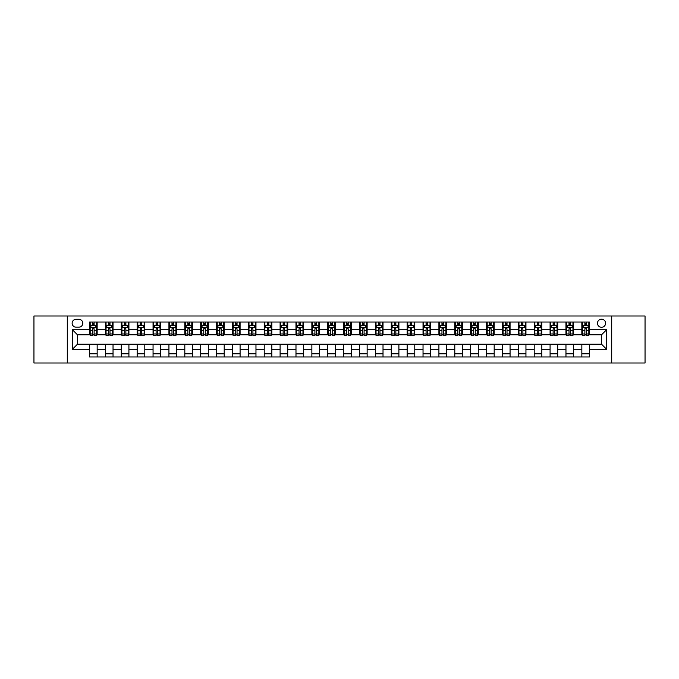 <?xml version="1.0" encoding="UTF-8"?>
<svg xmlns="http://www.w3.org/2000/svg" width="679" height="679" viewBox="0 0 679 679"><rect width="100%" height="100%" fill="white"/><g stroke="black" fill="none" stroke-linecap="round" stroke-linejoin="round"><path stroke-width="1.02" d="M601.535 319.172A4.066 4.066 0 0 0 597.469 323.238A4.066 4.066 0 0 0 601.535 327.303A4.066 4.066 0 0 0 605.6 323.238A4.066 4.066 0 0 0 601.535 319.172M611.703 363.002L645.05 363.002L645.05 315.998L611.703 315.998L611.703 363.002L67.297 363.002L67.297 315.998L33.95 315.998L33.95 363.002L67.297 363.002M76.065 327.176L78.857 327.176A3.938 3.938 0 0 0 82.804 323.238A3.938 3.938 0 0 0 78.857 319.3L76.065 319.3A3.938 3.938 0 0 0 72.127 323.238A3.938 3.938 0 0 0 76.065 327.176M611.703 315.998L67.297 315.998M89.535 349.286L72.381 349.286L72.381 329.714L89.535 329.714L89.535 334.798L77.465 334.798L77.465 344.202L89.535 344.202L89.535 356.967L589.465 356.967L589.465 344.202L601.535 344.202L601.535 334.798L589.465 334.798L589.465 329.714L606.619 329.714L606.619 349.286L589.465 349.286M589.465 329.714L589.465 322.033L89.535 322.033L89.535 329.714M581.844 322.033L581.844 334.798L582.48 334.798M584.891 334.798L586.418 334.798M588.829 334.798L589.465 334.798M581.844 334.798L572.949 334.798M565.963 322.033L565.963 334.798L566.6 334.798M569.01 334.798L570.538 334.798M565.963 334.798L557.069 334.798M550.083 322.033L550.083 334.798L550.72 334.798M553.13 334.798L554.658 334.798M550.083 334.798L541.188 334.798M534.203 322.033L534.203 334.798L534.84 334.798M537.25 334.798L538.778 334.798M534.203 334.798L525.308 334.798M518.323 322.033L518.323 334.798L518.951 334.798M521.37 334.798L522.889 334.798M518.323 334.798L509.428 334.798M502.443 322.033L502.443 334.798L503.071 334.798M505.49 334.798L507.009 334.798M502.443 334.798L493.548 334.798M486.554 322.033L486.554 334.798L487.191 334.798M489.61 334.798L491.129 334.798M486.554 334.798L477.668 334.798M470.674 322.033L470.674 334.798L471.311 334.798M473.73 334.798L475.249 334.798M470.674 334.798L461.779 334.798M454.794 322.033L454.794 334.798L455.431 334.798M457.841 334.798L459.369 334.798M454.794 334.798L445.899 334.798M438.914 322.033L438.914 334.798L439.551 334.798M441.961 334.798L443.489 334.798M438.914 334.798L430.019 334.798M423.034 322.033L423.034 334.798L423.671 334.798M426.081 334.798L427.609 334.798M423.034 334.798L414.139 334.798M407.154 322.033L407.154 334.798L407.79 334.798M410.201 334.798L411.729 334.798M407.154 334.798L398.259 334.798M391.274 322.033L391.274 334.798L391.91 334.798M394.321 334.798L395.849 334.798M391.274 334.798L382.379 334.798M375.394 322.033L375.394 334.798L376.03 334.798M378.441 334.798L379.968 334.798M375.394 334.798L366.499 334.798M359.514 322.033L359.514 334.798L360.142 334.798M362.561 334.798L364.08 334.798M359.514 334.798L350.619 334.798M343.625 322.033L343.625 334.798L344.261 334.798M346.68 334.798L348.2 334.798M343.625 334.798L334.739 334.798M327.745 322.033L327.745 334.798L328.381 334.798M330.8 334.798L332.32 334.798M327.745 334.798L318.858 334.798M311.865 322.033L311.865 334.798L312.501 334.798M314.92 334.798L316.439 334.798M311.865 334.798L302.97 334.798M295.985 322.033L295.985 334.798L296.621 334.798M299.032 334.798L300.559 334.798M295.985 334.798L287.09 334.798M280.104 322.033L280.104 334.798L280.741 334.798M283.151 334.798L284.679 334.798M280.104 334.798L271.21 334.798M264.224 322.033L264.224 334.798L264.861 334.798M267.271 334.798L268.799 334.798M264.224 334.798L255.329 334.798M248.344 322.033L248.344 334.798L248.981 334.798M251.391 334.798L252.919 334.798M248.344 334.798L239.449 334.798M232.464 322.033L232.464 334.798L233.101 334.798M235.511 334.798L237.039 334.798M232.464 334.798L223.569 334.798M216.584 322.033L216.584 334.798L217.221 334.798M219.631 334.798L221.159 334.798M216.584 334.798L207.689 334.798M200.704 322.033L200.704 334.798L201.332 334.798M203.751 334.798L205.27 334.798M200.704 334.798L191.809 334.798M184.815 322.033L184.815 334.798L185.452 334.798M187.871 334.798L189.39 334.798M184.815 334.798L175.929 334.798M168.935 322.033L168.935 334.798L169.572 334.798M171.991 334.798L173.51 334.798M168.935 334.798L160.049 334.798M153.055 322.033L153.055 334.798L153.692 334.798M156.111 334.798L157.63 334.798M153.055 334.798L144.16 334.798M137.175 322.033L137.175 334.798L137.812 334.798M140.222 334.798L141.75 334.798M137.175 334.798L128.28 334.798M121.295 322.033L121.295 334.798L121.931 334.798M124.342 334.798L125.87 334.798M121.295 334.798L112.4 334.798M105.415 322.033L105.415 334.798L106.051 334.798M108.462 334.798L109.99 334.798M105.415 334.798L96.52 334.798M89.535 334.798L90.171 334.798M92.582 334.798L94.109 334.798M89.535 344.202L97.156 344.202L97.156 356.967M589.465 344.202L97.156 344.202M97.156 322.033L97.156 334.798M89.535 325.207L90.171 325.207M92.582 325.207L94.109 325.207M96.52 325.207L97.156 325.207M89.535 353.793L97.156 353.793M105.415 344.202L105.415 356.967M113.037 322.033L113.037 334.798M105.415 325.207L106.051 325.207M108.462 325.207L109.99 325.207M112.4 325.207L113.037 325.207M113.037 344.202L113.037 356.967M105.415 353.793L113.037 353.793M121.295 344.202L121.295 356.967M128.917 344.202L128.917 356.967M121.295 353.793L128.917 353.793M128.917 322.033L128.917 334.798M121.295 325.207L121.931 325.207M124.342 325.207L125.87 325.207M128.28 325.207L128.917 325.207M137.175 344.202L137.175 356.967M144.797 344.202L144.797 356.967M137.175 353.793L144.797 353.793M144.797 322.033L144.797 334.798M137.175 325.207L137.812 325.207M140.222 325.207L141.75 325.207M144.16 325.207L144.797 325.207M153.055 344.202L153.055 356.967M160.677 344.202L160.677 356.967M153.055 353.793L160.677 353.793M160.677 322.033L160.677 334.798M153.055 325.207L153.692 325.207M156.111 325.207L157.63 325.207M160.049 325.207L160.677 325.207M168.935 344.202L168.935 356.967M176.557 344.202L176.557 356.967M168.935 353.793L176.557 353.793M176.557 322.033L176.557 334.798M168.935 325.207L169.572 325.207M171.991 325.207L173.51 325.207M175.929 325.207L176.557 325.207M184.815 344.202L184.815 356.967M192.446 344.202L192.446 356.967M184.815 353.793L192.446 353.793M192.446 322.033L192.446 334.798M184.815 325.207L185.452 325.207M187.871 325.207L189.39 325.207M191.809 325.207L192.446 325.207M200.704 344.202L200.704 356.967M208.326 344.202L208.326 356.967M200.704 353.793L208.326 353.793M208.326 322.033L208.326 334.798M200.704 325.207L201.332 325.207M203.751 325.207L205.27 325.207M207.689 325.207L208.326 325.207M216.584 344.202L216.584 356.967M224.206 344.202L224.206 356.967M216.584 353.793L224.206 353.793M224.206 322.033L224.206 334.798M216.584 325.207L217.221 325.207M219.631 325.207L221.159 325.207M223.569 325.207L224.206 325.207M232.464 344.202L232.464 356.967M240.086 344.202L240.086 356.967M232.464 353.793L240.086 353.793M240.086 322.033L240.086 334.798M232.464 325.207L233.101 325.207M235.511 325.207L237.039 325.207M239.449 325.207L240.086 325.207M248.344 344.202L248.344 356.967M255.966 344.202L255.966 356.967M248.344 353.793L255.966 353.793M255.966 322.033L255.966 334.798M248.344 325.207L248.981 325.207M251.391 325.207L252.919 325.207M255.329 325.207L255.966 325.207M264.224 344.202L264.224 356.967M271.846 344.202L271.846 356.967M264.224 353.793L271.846 353.793M271.846 322.033L271.846 334.798M264.224 325.207L264.861 325.207M267.271 325.207L268.799 325.207M271.21 325.207L271.846 325.207M280.104 344.202L280.104 356.967M287.726 344.202L287.726 356.967M280.104 353.793L287.726 353.793M287.726 322.033L287.726 334.798M280.104 325.207L280.741 325.207M283.151 325.207L284.679 325.207M287.09 325.207L287.726 325.207M295.985 344.202L295.985 356.967M303.606 344.202L303.606 356.967M295.985 353.793L303.606 353.793M303.606 322.033L303.606 334.798M295.985 325.207L296.621 325.207M299.032 325.207L300.559 325.207M302.97 325.207L303.606 325.207M311.865 344.202L311.865 356.967M319.486 344.202L319.486 356.967M311.865 353.793L319.486 353.793M319.486 322.033L319.486 334.798M311.865 325.207L312.501 325.207M314.92 325.207L316.439 325.207M318.858 325.207L319.486 325.207M327.745 344.202L327.745 356.967M335.375 344.202L335.375 356.967M327.745 353.793L335.375 353.793M335.375 322.033L335.375 334.798M327.745 325.207L328.381 325.207M330.8 325.207L332.32 325.207M334.739 325.207L335.375 325.207M343.625 344.202L343.625 356.967M351.255 344.202L351.255 356.967M343.625 353.793L351.255 353.793M351.255 322.033L351.255 334.798M343.625 325.207L344.261 325.207M346.68 325.207L348.2 325.207M350.619 325.207L351.255 325.207M359.514 344.202L359.514 356.967M367.135 344.202L367.135 356.967M359.514 353.793L367.135 353.793M367.135 322.033L367.135 334.798M359.514 325.207L360.142 325.207M362.561 325.207L364.08 325.207M366.499 325.207L367.135 325.207M375.394 344.202L375.394 356.967M383.015 344.202L383.015 356.967M375.394 353.793L383.015 353.793M383.015 322.033L383.015 334.798M375.394 325.207L376.03 325.207M378.441 325.207L379.968 325.207M382.379 325.207L383.015 325.207M391.274 344.202L391.274 356.967M398.896 344.202L398.896 356.967M391.274 353.793L398.896 353.793M398.896 322.033L398.896 334.798M391.274 325.207L391.91 325.207M394.321 325.207L395.849 325.207M398.259 325.207L398.896 325.207M407.154 344.202L407.154 356.967M414.776 344.202L414.776 356.967M407.154 353.793L414.776 353.793M414.776 322.033L414.776 334.798M407.154 325.207L407.79 325.207M410.201 325.207L411.729 325.207M414.139 325.207L414.776 325.207M423.034 344.202L423.034 356.967M430.656 344.202L430.656 356.967M423.034 353.793L430.656 353.793M430.656 322.033L430.656 334.798M423.034 325.207L423.671 325.207M426.081 325.207L427.609 325.207M430.019 325.207L430.656 325.207M438.914 344.202L438.914 356.967M446.536 344.202L446.536 356.967M438.914 353.793L446.536 353.793M446.536 322.033L446.536 334.798M438.914 325.207L439.551 325.207M441.961 325.207L443.489 325.207M445.899 325.207L446.536 325.207M454.794 344.202L454.794 356.967M462.416 344.202L462.416 356.967M454.794 353.793L462.416 353.793M462.416 322.033L462.416 334.798M454.794 325.207L455.431 325.207M457.841 325.207L459.369 325.207M461.779 325.207L462.416 325.207M470.674 344.202L470.674 356.967M478.296 344.202L478.296 356.967M470.674 353.793L478.296 353.793M478.296 322.033L478.296 334.798M470.674 325.207L471.311 325.207M473.73 325.207L475.249 325.207M477.668 325.207L478.296 325.207M486.554 344.202L486.554 356.967M494.185 344.202L494.185 356.967M486.554 353.793L494.185 353.793M494.185 322.033L494.185 334.798M486.554 325.207L487.191 325.207M489.61 325.207L491.129 325.207M493.548 325.207L494.185 325.207M502.443 344.202L502.443 356.967M510.065 344.202L510.065 356.967M502.443 353.793L510.065 353.793M510.065 322.033L510.065 334.798M502.443 325.207L503.071 325.207M505.49 325.207L507.009 325.207M509.428 325.207L510.065 325.207M518.323 344.202L518.323 356.967M525.945 344.202L525.945 356.967M518.323 353.793L525.945 353.793M525.945 322.033L525.945 334.798M518.323 325.207L518.951 325.207M521.37 325.207L522.889 325.207M525.308 325.207L525.945 325.207M534.203 344.202L534.203 356.967M541.825 344.202L541.825 356.967M534.203 353.793L541.825 353.793M541.825 322.033L541.825 334.798M534.203 325.207L534.84 325.207M537.25 325.207L538.778 325.207M541.188 325.207L541.825 325.207M550.083 344.202L550.083 356.967M557.705 344.202L557.705 356.967M550.083 353.793L557.705 353.793M557.705 322.033L557.705 334.798M550.083 325.207L550.72 325.207M553.13 325.207L554.658 325.207M557.069 325.207L557.705 325.207M565.963 344.202L565.963 356.967M573.585 344.202L573.585 356.967M565.963 353.793L573.585 353.793M573.585 322.033L573.585 334.798M565.963 325.207L566.6 325.207M569.01 325.207L570.538 325.207M572.949 325.207L573.585 325.207M581.844 344.202L581.844 356.967M581.844 353.793L589.465 353.793M581.844 325.207L582.48 325.207M584.891 325.207L586.418 325.207M588.829 325.207L589.465 325.207M77.465 334.798L72.381 329.714M77.465 344.202L72.381 349.286M606.619 329.714L601.535 334.798M606.619 349.286L601.535 344.202M94.109 323.679L92.582 323.679M96.52 333.966L94.109 333.966L94.109 335.562L96.52 335.562L96.52 327.813L95.247 325.266L91.436 325.266L90.171 327.813L90.171 335.562L92.582 335.562L92.582 333.966L90.171 333.966M90.171 327.813L90.171 322.033M96.52 327.813L96.52 322.033M92.582 325.266L92.582 322.033M94.109 322.033L94.109 325.266M94.109 333.966L94.109 328.763L92.582 328.763L92.582 333.966M109.99 323.679L108.462 323.679M112.4 333.966L109.99 333.966L109.99 335.562L112.4 335.562L112.4 327.813L111.135 325.266L107.316 325.266L106.051 327.813L106.051 335.562L108.462 335.562L108.462 333.966L106.051 333.966M106.051 327.813L106.051 322.033M112.4 327.813L112.4 322.033M108.462 325.266L108.462 322.033M109.99 322.033L109.99 325.266M109.99 333.966L109.99 328.763L108.462 328.763L108.462 333.966M125.87 323.679L124.342 323.679M128.28 333.966L125.87 333.966L125.87 335.562L128.28 335.562L128.28 327.813L127.015 325.266L123.205 325.266L121.931 327.813L121.931 335.562L124.342 335.562L124.342 333.966L121.931 333.966M121.931 327.813L121.931 322.033M128.28 327.813L128.28 322.033M124.342 325.266L124.342 322.033M125.87 322.033L125.87 325.266M125.87 333.966L125.87 328.763L124.342 328.763L124.342 333.966M141.75 323.679L140.222 323.679M144.16 333.966L141.75 333.966L141.75 335.562L144.16 335.562L144.16 327.813L142.896 325.266L139.085 325.266L137.812 327.813L137.812 335.562L140.222 335.562L140.222 333.966L137.812 333.966M137.812 327.813L137.812 322.033M144.16 327.813L144.16 322.033M140.222 325.266L140.222 322.033M141.75 322.033L141.75 325.266M141.75 333.966L141.75 328.763L140.222 328.763L140.222 333.966M157.63 323.679L156.111 323.679M160.049 333.966L157.63 333.966L157.63 335.562L160.049 335.562L160.049 327.813L158.776 325.266L154.965 325.266L153.692 327.813L153.692 335.562L156.111 335.562L156.111 333.966L153.692 333.966M153.692 327.813L153.692 322.033M160.049 327.813L160.049 322.033M156.111 325.266L156.111 322.033M157.63 322.033L157.63 325.266M157.63 333.966L157.63 328.763L156.111 328.763L156.111 333.966M173.51 323.679L171.991 323.679M175.929 333.966L173.51 333.966L173.51 335.562L175.929 335.562L175.929 327.813L174.656 325.266L170.845 325.266L169.572 327.813L169.572 335.562L171.991 335.562L171.991 333.966L169.572 333.966M169.572 327.813L169.572 322.033M175.929 327.813L175.929 322.033M171.991 325.266L171.991 322.033M173.51 322.033L173.51 325.266M173.51 333.966L173.51 328.763L171.991 328.763L171.991 333.966M189.39 323.679L187.871 323.679M191.809 333.966L189.39 333.966L189.39 335.562L191.809 335.562L191.809 327.813L190.536 325.266L186.725 325.266L185.452 327.813L185.452 335.562L187.871 335.562L187.871 333.966L185.452 333.966M185.452 327.813L185.452 322.033M191.809 327.813L191.809 322.033M187.871 325.266L187.871 322.033M189.39 322.033L189.39 325.266M189.39 333.966L189.39 328.763L187.871 328.763L187.871 333.966M205.27 323.679L203.751 323.679M207.689 333.966L205.27 333.966L205.27 335.562L207.689 335.562L207.689 327.813L206.416 325.266L202.605 325.266L201.332 327.813L201.332 335.562L203.751 335.562L203.751 333.966L201.332 333.966M201.332 327.813L201.332 322.033M207.689 327.813L207.689 322.033M203.751 325.266L203.751 322.033M205.27 322.033L205.27 325.266M205.27 333.966L205.27 328.763L203.751 328.763L203.751 333.966M221.159 323.679L219.631 323.679M223.569 333.966L221.159 333.966L221.159 335.562L223.569 335.562L223.569 327.813L222.296 325.266L218.485 325.266L217.221 327.813L217.221 335.562L219.631 335.562L219.631 333.966L217.221 333.966M217.221 327.813L217.221 322.033M223.569 327.813L223.569 322.033M219.631 325.266L219.631 322.033M221.159 322.033L221.159 325.266M221.159 333.966L221.159 328.763L219.631 328.763L219.631 333.966M237.039 323.679L235.511 323.679M239.449 333.966L237.039 333.966L237.039 335.562L239.449 335.562L239.449 327.813L238.176 325.266L234.365 325.266L233.101 327.813L233.101 335.562L235.511 335.562L235.511 333.966L233.101 333.966M233.101 327.813L233.101 322.033M239.449 327.813L239.449 322.033M235.511 325.266L235.511 322.033M237.039 322.033L237.039 325.266M237.039 333.966L237.039 328.763L235.511 328.763L235.511 333.966M252.919 323.679L251.391 323.679M255.329 333.966L252.919 333.966L252.919 335.562L255.329 335.562L255.329 327.813L254.056 325.266L250.245 325.266L248.981 327.813L248.981 335.562L251.391 335.562L251.391 333.966L248.981 333.966M248.981 327.813L248.981 322.033M255.329 327.813L255.329 322.033M251.391 325.266L251.391 322.033M252.919 322.033L252.919 325.266M252.919 333.966L252.919 328.763L251.391 328.763L251.391 333.966M268.799 323.679L267.271 323.679M271.21 333.966L268.799 333.966L268.799 335.562L271.21 335.562L271.21 327.813L269.945 325.266L266.134 325.266L264.861 327.813L264.861 335.562L267.271 335.562L267.271 333.966L264.861 333.966M264.861 327.813L264.861 322.033M271.21 327.813L271.21 322.033M267.271 325.266L267.271 322.033M268.799 322.033L268.799 325.266M268.799 333.966L268.799 328.763L267.271 328.763L267.271 333.966M284.679 323.679L283.151 323.679M287.09 333.966L284.679 333.966L284.679 335.562L287.09 335.562L287.09 327.813L285.825 325.266L282.014 325.266L280.741 327.813L280.741 335.562L283.151 335.562L283.151 333.966L280.741 333.966M280.741 327.813L280.741 322.033M287.09 327.813L287.09 322.033M283.151 325.266L283.151 322.033M284.679 322.033L284.679 325.266M284.679 333.966L284.679 328.763L283.151 328.763L283.151 333.966M300.559 323.679L299.032 323.679M302.97 333.966L300.559 333.966L300.559 335.562L302.97 335.562L302.97 327.813L301.705 325.266L297.894 325.266L296.621 327.813L296.621 335.562L299.032 335.562L299.032 333.966L296.621 333.966M296.621 327.813L296.621 322.033M302.97 327.813L302.97 322.033M299.032 325.266L299.032 322.033M300.559 322.033L300.559 325.266M300.559 333.966L300.559 328.763L299.032 328.763L299.032 333.966M316.439 323.679L314.92 323.679M318.858 333.966L316.439 333.966L316.439 335.562L318.858 335.562L318.858 327.813L317.585 325.266L313.774 325.266L312.501 327.813L312.501 335.562L314.92 335.562L314.92 333.966L312.501 333.966M312.501 327.813L312.501 322.033M318.858 327.813L318.858 322.033M314.92 325.266L314.92 322.033M316.439 322.033L316.439 325.266M316.439 333.966L316.439 328.763L314.92 328.763L314.92 333.966M332.32 323.679L330.8 323.679M334.739 333.966L332.32 333.966L332.32 335.562L334.739 335.562L334.739 327.813L333.465 325.266L329.654 325.266L328.381 327.813L328.381 335.562L330.8 335.562L330.8 333.966L328.381 333.966M328.381 327.813L328.381 322.033M334.739 327.813L334.739 322.033M330.8 325.266L330.8 322.033M332.32 322.033L332.32 325.266M332.32 333.966L332.32 328.763L330.8 328.763L330.8 333.966M348.2 323.679L346.68 323.679M350.619 333.966L348.2 333.966L348.2 335.562L350.619 335.562L350.619 327.813L349.346 325.266L345.535 325.266L344.261 327.813L344.261 335.562L346.68 335.562L346.68 333.966L344.261 333.966M344.261 327.813L344.261 322.033M350.619 327.813L350.619 322.033M346.68 325.266L346.68 322.033M348.2 322.033L348.2 325.266M348.2 333.966L348.2 328.763L346.68 328.763L346.68 333.966M364.08 323.679L362.561 323.679M366.499 333.966L364.08 333.966L364.08 335.562L366.499 335.562L366.499 327.813L365.226 325.266L361.415 325.266L360.142 327.813L360.142 335.562L362.561 335.562L362.561 333.966L360.142 333.966M360.142 327.813L360.142 322.033M366.499 327.813L366.499 322.033M362.561 325.266L362.561 322.033M364.08 322.033L364.08 325.266M364.08 333.966L364.08 328.763L362.561 328.763L362.561 333.966M379.968 323.679L378.441 323.679M382.379 333.966L379.968 333.966L379.968 335.562L382.379 335.562L382.379 327.813L381.106 325.266L377.295 325.266L376.03 327.813L376.03 335.562L378.441 335.562L378.441 333.966L376.03 333.966M376.03 327.813L376.03 322.033M382.379 327.813L382.379 322.033M378.441 325.266L378.441 322.033M379.968 322.033L379.968 325.266M379.968 333.966L379.968 328.763L378.441 328.763L378.441 333.966M395.849 323.679L394.321 323.679M398.259 333.966L395.849 333.966L395.849 335.562L398.259 335.562L398.259 327.813L396.986 325.266L393.175 325.266L391.91 327.813L391.91 335.562L394.321 335.562L394.321 333.966L391.91 333.966M391.91 327.813L391.91 322.033M398.259 327.813L398.259 322.033M394.321 325.266L394.321 322.033M395.849 322.033L395.849 325.266M395.849 333.966L395.849 328.763L394.321 328.763L394.321 333.966M411.729 323.679L410.201 323.679M414.139 333.966L411.729 333.966L411.729 335.562L414.139 335.562L414.139 327.813L412.866 325.266L409.055 325.266L407.79 327.813L407.79 335.562L410.201 335.562L410.201 333.966L407.79 333.966M407.79 327.813L407.79 322.033M414.139 327.813L414.139 322.033M410.201 325.266L410.201 322.033M411.729 322.033L411.729 325.266M411.729 333.966L411.729 328.763L410.201 328.763L410.201 333.966M427.609 323.679L426.081 323.679M430.019 333.966L427.609 333.966L427.609 335.562L430.019 335.562L430.019 327.813L428.755 325.266L424.944 325.266L423.671 327.813L423.671 335.562L426.081 335.562L426.081 333.966L423.671 333.966M423.671 327.813L423.671 322.033M430.019 327.813L430.019 322.033M426.081 325.266L426.081 322.033M427.609 322.033L427.609 325.266M427.609 333.966L427.609 328.763L426.081 328.763L426.081 333.966M443.489 323.679L441.961 323.679M445.899 333.966L443.489 333.966L443.489 335.562L445.899 335.562L445.899 327.813L444.635 325.266L440.824 325.266L439.551 327.813L439.551 335.562L441.961 335.562L441.961 333.966L439.551 333.966M439.551 327.813L439.551 322.033M445.899 327.813L445.899 322.033M441.961 325.266L441.961 322.033M443.489 322.033L443.489 325.266M443.489 333.966L443.489 328.763L441.961 328.763L441.961 333.966M459.369 323.679L457.841 323.679M461.779 333.966L459.369 333.966L459.369 335.562L461.779 335.562L461.779 327.813L460.515 325.266L456.704 325.266L455.431 327.813L455.431 335.562L457.841 335.562L457.841 333.966L455.431 333.966M455.431 327.813L455.431 322.033M461.779 327.813L461.779 322.033M457.841 325.266L457.841 322.033M459.369 322.033L459.369 325.266M459.369 333.966L459.369 328.763L457.841 328.763L457.841 333.966M475.249 323.679L473.73 323.679M477.668 333.966L475.249 333.966L475.249 335.562L477.668 335.562L477.668 327.813L476.395 325.266L472.584 325.266L471.311 327.813L471.311 335.562L473.73 335.562L473.73 333.966L471.311 333.966M471.311 327.813L471.311 322.033M477.668 327.813L477.668 322.033M473.73 325.266L473.73 322.033M475.249 322.033L475.249 325.266M475.249 333.966L475.249 328.763L473.73 328.763L473.73 333.966M491.129 323.679L489.61 323.679M493.548 333.966L491.129 333.966L491.129 335.562L493.548 335.562L493.548 327.813L492.275 325.266L488.464 325.266L487.191 327.813L487.191 335.562L489.61 335.562L489.61 333.966L487.191 333.966M487.191 327.813L487.191 322.033M493.548 327.813L493.548 322.033M489.61 325.266L489.61 322.033M491.129 322.033L491.129 325.266M491.129 333.966L491.129 328.763L489.61 328.763L489.61 333.966M507.009 323.679L505.49 323.679M509.428 333.966L507.009 333.966L507.009 335.562L509.428 335.562L509.428 327.813L508.155 325.266L504.344 325.266L503.071 327.813L503.071 335.562L505.49 335.562L505.49 333.966L503.071 333.966M503.071 327.813L503.071 322.033M509.428 327.813L509.428 322.033M505.49 325.266L505.49 322.033M507.009 322.033L507.009 325.266M507.009 333.966L507.009 328.763L505.49 328.763L505.49 333.966M522.889 323.679L521.37 323.679M525.308 333.966L522.889 333.966L522.889 335.562L525.308 335.562L525.308 327.813L524.035 325.266L520.224 325.266L518.951 327.813L518.951 335.562L521.37 335.562L521.37 333.966L518.951 333.966M518.951 327.813L518.951 322.033M525.308 327.813L525.308 322.033M521.37 325.266L521.37 322.033M522.889 322.033L522.889 325.266M522.889 333.966L522.889 328.763L521.37 328.763L521.37 333.966M538.778 323.679L537.25 323.679M541.188 333.966L538.778 333.966L538.778 335.562L541.188 335.562L541.188 327.813L539.915 325.266L536.104 325.266L534.84 327.813L534.84 335.562L537.25 335.562L537.25 333.966L534.84 333.966M534.84 327.813L534.84 322.033M541.188 327.813L541.188 322.033M537.25 325.266L537.25 322.033M538.778 322.033L538.778 325.266M538.778 333.966L538.778 328.763L537.25 328.763L537.25 333.966M554.658 323.679L553.13 323.679M557.069 333.966L554.658 333.966L554.658 335.562L557.069 335.562L557.069 327.813L555.795 325.266L551.985 325.266L550.72 327.813L550.72 335.562L553.13 335.562L553.13 333.966L550.72 333.966M550.72 327.813L550.72 322.033M557.069 327.813L557.069 322.033M553.13 325.266L553.13 322.033M554.658 322.033L554.658 325.266M554.658 333.966L554.658 328.763L553.13 328.763L553.13 333.966M570.538 323.679L569.01 323.679M572.949 333.966L570.538 333.966L570.538 335.562L572.949 335.562L572.949 327.813L571.684 325.266L567.865 325.266L566.6 327.813L566.6 335.562L569.01 335.562L569.01 333.966L566.6 333.966M566.6 327.813L566.6 322.033M572.949 327.813L572.949 322.033M569.01 325.266L569.01 322.033M570.538 322.033L570.538 325.266M570.538 333.966L570.538 328.763L569.01 328.763L569.01 333.966M586.418 323.679L584.891 323.679M588.829 333.966L586.418 333.966L586.418 335.562L588.829 335.562L588.829 327.813L587.564 325.266L583.753 325.266L582.48 327.813L582.48 335.562L584.891 335.562L584.891 333.966L582.48 333.966M582.48 327.813L582.48 322.033M588.829 327.813L588.829 322.033M584.891 325.266L584.891 322.033M586.418 322.033L586.418 325.266M586.418 333.966L586.418 328.763L584.891 328.763L584.891 333.966M105.415 349.286L97.156 349.286M105.415 329.714L97.156 329.714M121.295 329.714L113.037 329.714M121.295 349.286L113.037 349.286M137.175 329.714L128.917 329.714M137.175 349.286L128.917 349.286M153.055 329.714L144.797 329.714M153.055 349.286L144.797 349.286M168.935 329.714L160.677 329.714M168.935 349.286L160.677 349.286M184.815 329.714L176.557 329.714M184.815 349.286L176.557 349.286M200.704 329.714L192.446 329.714M200.704 349.286L192.446 349.286M216.584 329.714L208.326 329.714M216.584 349.286L208.326 349.286M232.464 329.714L224.206 329.714M232.464 349.286L224.206 349.286M248.344 329.714L240.086 329.714M248.344 349.286L240.086 349.286M264.224 329.714L255.966 329.714M264.224 349.286L255.966 349.286M280.104 329.714L271.846 329.714M280.104 349.286L271.846 349.286M295.985 329.714L287.726 329.714M295.985 349.286L287.726 349.286M311.865 329.714L303.606 329.714M311.865 349.286L303.606 349.286M327.745 329.714L319.486 329.714M327.745 349.286L319.486 349.286M343.625 329.714L335.375 329.714M343.625 349.286L335.375 349.286M359.514 329.714L351.255 329.714M359.514 349.286L351.255 349.286M375.394 329.714L367.135 329.714M375.394 349.286L367.135 349.286M391.274 329.714L383.015 329.714M391.274 349.286L383.015 349.286M407.154 329.714L398.896 329.714M407.154 349.286L398.896 349.286M423.034 329.714L414.776 329.714M423.034 349.286L414.776 349.286M438.914 329.714L430.656 329.714M438.914 349.286L430.656 349.286M454.794 329.714L446.536 329.714M454.794 349.286L446.536 349.286M470.674 329.714L462.416 329.714M470.674 349.286L462.416 349.286M486.554 329.714L478.296 329.714M486.554 349.286L478.296 349.286M502.443 329.714L494.185 329.714M502.443 349.286L494.185 349.286M518.323 329.714L510.065 329.714M518.323 349.286L510.065 349.286M534.203 329.714L525.945 329.714M534.203 349.286L525.945 349.286M550.083 329.714L541.825 329.714M550.083 349.286L541.825 349.286M565.963 329.714L557.705 329.714M565.963 349.286L557.705 349.286M581.844 329.714L573.585 329.714M581.844 349.286L573.585 349.286M96.486 327.745L90.197 327.745M90.171 325.419L91.359 325.419M95.323 325.419L96.52 325.419M92.582 330.563L90.171 330.563M96.52 330.563L94.109 330.563M94.109 324.494L92.582 324.494M112.375 327.745L106.085 327.745M106.051 325.419L107.248 325.419M111.212 325.419L112.4 325.419M108.462 330.563L106.051 330.563M112.4 330.563L109.99 330.563M109.99 324.494L108.462 324.494M128.255 327.745L121.965 327.745M121.931 325.419L123.128 325.419M127.092 325.419L128.28 325.419M124.342 330.563L121.931 330.563M128.28 330.563L125.87 330.563M125.87 324.494L124.342 324.494M144.135 327.745L137.845 327.745M137.812 325.419L139.008 325.419M142.972 325.419L144.16 325.419M140.222 330.563L137.812 330.563M144.16 330.563L141.75 330.563M141.75 324.494L140.222 324.494M160.015 327.745L153.726 327.745M153.692 325.419L154.888 325.419M158.852 325.419L160.049 325.419M156.111 330.563L153.692 330.563M160.049 330.563L157.63 330.563M157.63 324.494L156.111 324.494M175.895 327.745L169.606 327.745M169.572 325.419L170.768 325.419M174.732 325.419L175.929 325.419M171.991 330.563L169.572 330.563M175.929 330.563L173.51 330.563M173.51 324.494L171.991 324.494M191.775 327.745L185.486 327.745M185.452 325.419L186.649 325.419M190.612 325.419L191.809 325.419M187.871 330.563L185.452 330.563M191.809 330.563L189.39 330.563M189.39 324.494L187.871 324.494M207.655 327.745L201.366 327.745M201.332 325.419L202.529 325.419M206.492 325.419L207.689 325.419M203.751 330.563L201.332 330.563M207.689 330.563L205.27 330.563M205.27 324.494L203.751 324.494M223.535 327.745L217.246 327.745M217.221 325.419L218.409 325.419M222.373 325.419L223.569 325.419M219.631 330.563L217.221 330.563M223.569 330.563L221.159 330.563M221.159 324.494L219.631 324.494M239.415 327.745L233.126 327.745M233.101 325.419L234.289 325.419M238.253 325.419L239.449 325.419M235.511 330.563L233.101 330.563M239.449 330.563L237.039 330.563M237.039 324.494L235.511 324.494M255.296 327.745L249.006 327.745M248.981 325.419L250.169 325.419M254.133 325.419L255.329 325.419M251.391 330.563L248.981 330.563M255.329 330.563L252.919 330.563M252.919 324.494L251.391 324.494M271.184 327.745L264.895 327.745M264.861 325.419L266.058 325.419M270.021 325.419L271.21 325.419M267.271 330.563L264.861 330.563M271.21 330.563L268.799 330.563M268.799 324.494L267.271 324.494M287.064 327.745L280.775 327.745M280.741 325.419L281.938 325.419M285.901 325.419L287.09 325.419M283.151 330.563L280.741 330.563M287.09 330.563L284.679 330.563M284.679 324.494L283.151 324.494M302.944 327.745L296.655 327.745M296.621 325.419L297.818 325.419M301.782 325.419L302.97 325.419M299.032 330.563L296.621 330.563M302.97 330.563L300.559 330.563M300.559 324.494L299.032 324.494M318.824 327.745L312.535 327.745M312.501 325.419L313.698 325.419M317.662 325.419L318.858 325.419M314.92 330.563L312.501 330.563M318.858 330.563L316.439 330.563M316.439 324.494L314.92 324.494M334.705 327.745L328.415 327.745M328.381 325.419L329.578 325.419M333.542 325.419L334.739 325.419M330.8 330.563L328.381 330.563M334.739 330.563L332.32 330.563M332.32 324.494L330.8 324.494M350.585 327.745L344.295 327.745M344.261 325.419L345.458 325.419M349.422 325.419L350.619 325.419M346.68 330.563L344.261 330.563M350.619 330.563L348.2 330.563M348.2 324.494L346.68 324.494M366.465 327.745L360.176 327.745M360.142 325.419L361.338 325.419M365.302 325.419L366.499 325.419M362.561 330.563L360.142 330.563M366.499 330.563L364.08 330.563M364.08 324.494L362.561 324.494M382.345 327.745L376.056 327.745M376.03 325.419L377.218 325.419M381.182 325.419L382.379 325.419M378.441 330.563L376.03 330.563M382.379 330.563L379.968 330.563M379.968 324.494L378.441 324.494M398.225 327.745L391.936 327.745M391.91 325.419L393.099 325.419M397.062 325.419L398.259 325.419M394.321 330.563L391.91 330.563M398.259 330.563L395.849 330.563M395.849 324.494L394.321 324.494M414.105 327.745L407.816 327.745M407.79 325.419L408.979 325.419M412.942 325.419L414.139 325.419M410.201 330.563L407.79 330.563M414.139 330.563L411.729 330.563M411.729 324.494L410.201 324.494M429.994 327.745L423.704 327.745M423.671 325.419L424.867 325.419M428.831 325.419L430.019 325.419M426.081 330.563L423.671 330.563M430.019 330.563L427.609 330.563M427.609 324.494L426.081 324.494M445.874 327.745L439.585 327.745M439.551 325.419L440.747 325.419M444.711 325.419L445.899 325.419M441.961 330.563L439.551 330.563M445.899 330.563L443.489 330.563M443.489 324.494L441.961 324.494M461.754 327.745L455.465 327.745M455.431 325.419L456.627 325.419M460.591 325.419L461.779 325.419M457.841 330.563L455.431 330.563M461.779 330.563L459.369 330.563M459.369 324.494L457.841 324.494M477.634 327.745L471.345 327.745M471.311 325.419L472.508 325.419M476.471 325.419L477.668 325.419M473.73 330.563L471.311 330.563M477.668 330.563L475.249 330.563M475.249 324.494L473.73 324.494M493.514 327.745L487.225 327.745M487.191 325.419L488.388 325.419M492.351 325.419L493.548 325.419M489.61 330.563L487.191 330.563M493.548 330.563L491.129 330.563M491.129 324.494L489.61 324.494M509.394 327.745L503.105 327.745M503.071 325.419L504.268 325.419M508.231 325.419L509.428 325.419M505.49 330.563L503.071 330.563M509.428 330.563L507.009 330.563M507.009 324.494L505.49 324.494M525.274 327.745L518.985 327.745M518.951 325.419L520.148 325.419M524.112 325.419L525.308 325.419M521.37 330.563L518.951 330.563M525.308 330.563L522.889 330.563M522.889 324.494L521.37 324.494M541.155 327.745L534.865 327.745M534.84 325.419L536.028 325.419M539.992 325.419L541.188 325.419M537.25 330.563L534.84 330.563M541.188 330.563L538.778 330.563M538.778 324.494L537.25 324.494M557.035 327.745L550.745 327.745M550.72 325.419L551.908 325.419M555.872 325.419L557.069 325.419M553.13 330.563L550.72 330.563M557.069 330.563L554.658 330.563M554.658 324.494L553.13 324.494M572.915 327.745L566.625 327.745M566.6 325.419L567.788 325.419M571.752 325.419L572.949 325.419M569.01 330.563L566.6 330.563M572.949 330.563L570.538 330.563M570.538 324.494L569.01 324.494M588.803 327.745L582.514 327.745M582.48 325.419L583.677 325.419M587.641 325.419L588.829 325.419M584.891 330.563L582.48 330.563M588.829 330.563L586.418 330.563M586.418 324.494L584.891 324.494"/></g></svg>
